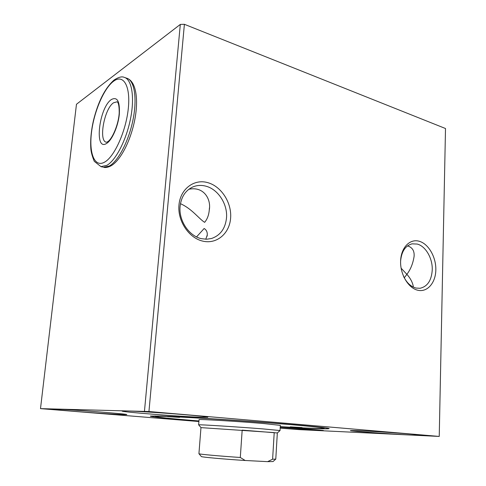 <?xml version="1.0" encoding="UTF-8"?>
<svg xmlns="http://www.w3.org/2000/svg" width="486" height="486" viewBox="0 0 486 486"><rect width="100%" height="100%" fill="white"/><g stroke="black" fill="none" stroke-linecap="round" stroke-linejoin="round"><path stroke-width="0.73" d="M403.483 276.248C406.654 282.755 410.846 286.697 416.059 288.064L420.013 288.277C427.473 286.588 431.55 280.452 432.248 269.87C432.674 258.358 425.657 246.159 417.243 244.063L412.092 243.838C405.409 245.63 401.582 251.365 400.604 261.037M417.869 290.257C408.374 288.228 400.106 274.414 400.604 261.061C400.962 247.672 409.832 238.511 419.169 241.238C428.518 243.778 436.173 257.124 435.833 269.973C435.626 282.852 427.364 292.481 417.869 290.257M180.106 206.301C178.55 220.565 189.03 236.178 201.569 238.699L206.665 239.234L211.586 238.48C220.358 235.388 225.334 228.56 226.5 217.995C227.776 204.308 218.184 189.297 205.882 186.174C201.392 184.972 197.091 185.209 192.985 186.885C185.543 190.318 181.248 196.787 180.106 206.301M202.929 241.159C188.951 238.158 177.42 221.009 178.97 205.007C180.306 188.951 194.072 178.666 207.71 182.627C221.379 186.357 231.846 202.784 230.619 218.068C229.586 233.395 216.884 244.409 202.929 241.159M407.517 245.898C412.304 247.325 414.503 250.794 414.108 256.31C413.003 263.485 410.597 269.487 406.879 274.329L401.114 268.199M180.452 203.695C191.909 208.707 199.047 218.907 204.642 222.345C207.285 219.156 208.828 215.073 209.272 210.098C211.361 199.157 203.725 186.023 188.829 189.285M280.258 426.744L308.817 428.288C321.289 428.865 328.044 428.986 329.089 428.652C330.638 428.038 305.093 425.481 265.143 422.462C225.267 419.442 180.027 416.672 161.455 416.052L150.381 416.065C149.153 416.684 170.3 418.78 198.926 421.064M126.609 410.943L122.156 411.028C119.471 411.849 181.381 416.69 201.544 417.298L207.826 417.267C207.37 416.745 196.818 415.658 176.151 413.993C156.844 412.48 135.169 411.156 126.609 410.943M56.23 409.163L53.679 409.206C51.449 409.789 108.329 414.193 123.007 414.619L126.646 414.607C130.685 414.175 69.164 409.394 56.23 409.163M280.185 428.069L323.415 430.59C324.976 430.347 299.929 428.342 280.24 427.151M359.895 430.718L350.491 430.523C348.687 430.985 389.584 434.028 410.925 435.043L422.152 435.322C424.952 434.927 380.216 431.611 359.895 430.718M205.785 239.234L207.255 235.011C207.455 232.065 206.41 229.896 204.138 228.505L196.551 236.907M404.267 277.822L406.879 274.329C410.342 278.174 412.474 282.178 413.276 286.339L413.258 286.892M280.179 428.123L299.352 429.636L439.235 436.428L445.504 128.517L184.394 24.3L180.306 24.422L76.466 104.265L40.496 408.629L198.889 421.526M439.235 436.428L148.941 411.527L184.394 24.3M148.941 411.527L40.496 408.629M144.464 411.235L180.306 24.422M275.769 459.112L273.047 461.548L267.616 461.645L245.169 460.491L240.303 457.478L242.174 430.122L277.342 432.959L280.045 430.541L263.23 428.931C238.298 426.933 198.094 424.393 198.646 424.825L198.695 424.879M277.33 432.965L275.781 459.1L272.61 459.215L274.219 432.589L200.973 427.625M240.303 457.478C219.35 456.056 199.892 454.295 199.011 453.778L198.926 453.681M245.169 460.491C224.253 459.167 202.206 457.18 201.374 456.585L201.289 456.482M272.61 459.215L267.616 461.645M302.092 427.558L290.282 426.854L302.092 427.558M179.613 417.371L167.536 416.642L179.613 417.371M280.264 426.653C306.733 428.209 321.289 428.755 323.931 428.306C324.405 427.808 313.543 426.605 291.345 424.685C266.699 422.589 230.528 419.989 202.255 418.294C172.986 416.575 157.415 415.961 155.544 416.441C156.249 417.152 169.802 418.586 196.216 420.748L198.938 420.967M280.343 425.372L263.57 423.537C238.547 421.405 198.215 418.999 199.041 419.643L199.035 419.691M106.47 142.252C98.3 141.426 104.259 108.548 113.59 102.765L116.992 101.829C116.482 101.817 119.283 100.511 119.21 112.685C118.73 124.258 112.072 139.439 107.588 141.784L106.47 142.252M111.428 99.496C117.393 96.459 120.018 101.453 119.301 114.471C118.062 126.512 111.98 140.229 106.634 143.406C93.932 151.942 98.956 107.515 111.428 99.496M113.402 81.375C123.256 73.617 130.722 85.712 128.304 108.457C126.026 131.117 114.417 156.808 104.593 162.13C94.734 167.804 88.999 153.74 91.417 133.097C93.701 112.533 103.573 88.804 113.402 81.375M100.966 166.631L94.284 161.34C92.17 156.182 91.022 151.905 90.827 148.509C90.275 140.205 91.131 130.941 93.403 120.716C98.093 101.689 105 88.112 114.125 79.99C118.59 77.134 121.937 76.253 124.173 77.341C131.779 79.145 134.841 97 130.57 118.529C126.36 140.053 115.741 160.501 106.805 165.38L100.966 166.631L102.582 167.062M124.999 77.62L126.615 78.173C134.258 79.99 137.362 97.826 133.103 119.313C128.905 140.794 118.262 161.188 109.283 166.048L103.421 167.287C105.474 167.852 107.989 167.378 110.96 165.86C120.534 160.508 130.461 141.128 134.652 120.394C138.741 99.861 136.202 82.061 127.496 78.477M412.092 243.838L411.66 243.929M207.164 236.141L207.255 235.011M209.266 210.098L209.442 207.929M414.108 256.31L414.133 255.265M280.343 425.323L280.039 430.517M200.973 427.601L198.926 453.73M201.374 456.585L199.011 453.778M199.041 419.643L198.628 424.825M200.991 427.601L198.646 424.825M323.949 428.281L324.563 427.735M155.544 416.441L155.077 415.888"/></g></svg>
